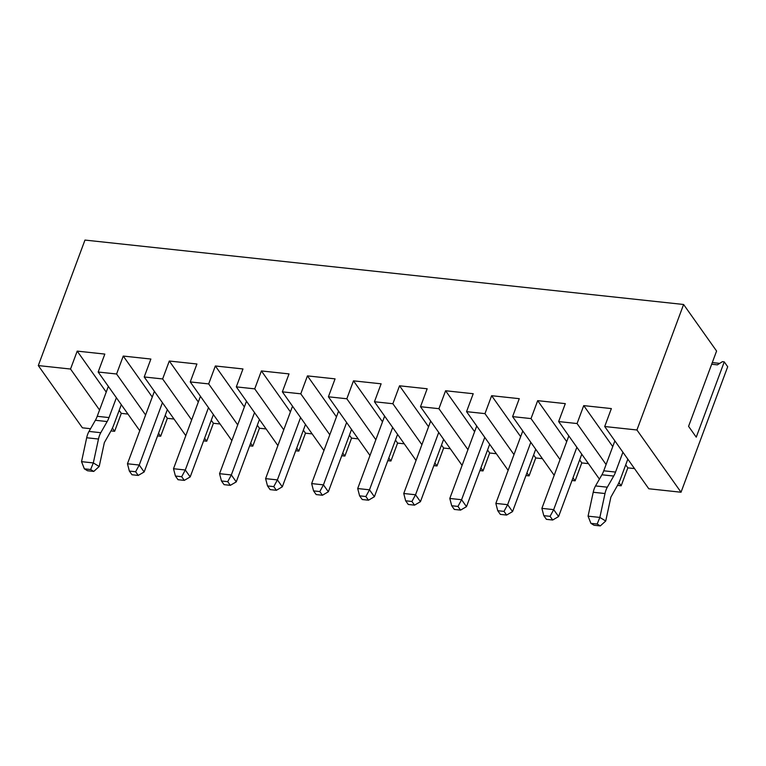 <?xml version="1.0" encoding="UTF-8"?>
<svg xmlns="http://www.w3.org/2000/svg" width="766" height="766" viewBox="0 0 766 766"><rect width="100%" height="100%" fill="white"/><g stroke="black" fill="none" stroke-linecap="round" stroke-linejoin="round"><path stroke-width="1.15" d="M681.031 492.232L636.929 429.985L604.7 426.518L648.792 488.765L681.031 492.232L727.7 366.742L724.253 361.868L696.246 437.166L688.577 426.336L716.583 351.039L683.598 304.485L84.969 240.074L38.3 365.574L82.402 427.821L90.56 428.701M110.984 430.904L114.632 431.296L121.296 413.362L127.96 414.08M157.566 435.911L160.678 436.247L167.352 418.322L174.016 419.04M203.612 440.862L206.734 441.206L213.398 423.272L220.062 423.991M249.659 445.822L252.78 446.157L259.444 428.232L266.108 428.941M295.705 450.772L298.826 451.107L305.49 433.183L312.155 433.901M341.751 455.732L344.872 456.067L351.546 438.133L358.201 438.851M387.807 460.682L390.928 461.017L397.592 443.093L404.257 443.811M433.853 465.642L436.974 465.977L443.638 448.043L450.303 448.761M479.899 470.592L483.02 470.927L489.685 453.003L496.349 453.721M525.945 475.552L529.067 475.887L535.74 457.953L542.395 458.671M572.001 480.502L575.113 480.837L581.787 462.913L588.451 463.631M617.511 485.405L621.169 485.797L627.833 467.863L634.497 468.581M724.253 361.868L722.405 361.667L717.388 364.855L711.671 364.243M719.714 363.381L712.284 362.577M38.3 365.574L70.529 369.04L77.203 351.115L104.827 354.084L98.163 372.017L116.585 374L123.249 356.066L150.883 359.043L144.209 376.968L162.631 378.95L169.296 361.025L196.929 363.994L190.255 381.928L208.678 383.91L215.342 365.976L242.975 368.953L236.311 386.878L254.724 388.86L261.397 370.935L289.021 373.904L282.357 391.838L300.779 393.82L307.444 375.886L335.068 378.864L328.403 396.788L346.826 398.77L353.49 380.846L381.123 383.814L374.45 401.748L392.872 403.72L399.536 385.796L427.169 388.774L420.505 406.698L438.918 408.68L445.592 390.756L473.216 393.724L466.551 411.648L484.974 413.63L491.638 395.706L519.262 398.674L512.598 416.608L531.02 418.59L537.684 400.656L565.318 403.634L558.644 421.559L577.066 423.541L583.73 405.616L611.364 408.584L604.7 426.518M636.929 429.985L683.598 304.485M114.632 431.296L112.401 428.137M99.561 410.011L70.529 369.04M121.296 413.362L119.17 410.365M106.225 392.087L77.203 351.115M599.424 479.123L558.644 421.559M621.169 485.797L618.928 482.637M606.088 464.512L577.066 423.541M554.182 475.303L512.598 416.608M575.113 480.837L572.987 477.831M560.042 459.562L531.02 418.59M508.136 470.353L466.551 411.648M529.067 475.887L526.941 472.881M513.996 454.602L484.974 413.63M462.09 465.402L420.505 406.698M483.02 470.927L480.895 467.93M467.94 449.652L438.918 408.68M416.034 460.443L374.45 401.748M436.974 465.977L434.849 462.97M421.894 444.692L392.872 403.72M369.988 455.492L328.403 396.788M390.928 461.017L388.793 458.02M375.847 439.741L346.826 398.77M323.941 450.532L282.357 391.838M344.872 456.067L342.747 453.06M329.801 434.782L300.779 393.82M277.895 445.582L236.311 386.878M298.826 451.107L296.701 448.11M283.755 429.831L254.724 388.86M231.849 440.622L190.255 381.928M252.78 446.157L250.654 443.15M237.699 424.871L208.678 383.91M185.793 435.672L144.209 376.968M206.734 441.206L204.599 438.2M191.653 419.921L162.631 378.95M139.747 430.712L98.163 372.017M160.678 436.247L158.552 433.24M145.607 414.971L116.585 374M627.833 467.863L625.707 464.857M612.752 446.588L583.73 405.616M581.787 462.913L579.661 459.906M566.706 441.628L537.684 400.656M535.74 457.953L533.605 454.956M520.66 436.677L491.638 395.706M489.685 453.003L487.559 449.996M474.614 431.718L445.592 390.756M443.638 448.043L441.513 445.046M428.567 426.767L399.536 385.796M397.592 443.093L395.467 440.086M382.512 421.807L353.49 380.846M351.546 438.133L349.411 435.136M336.465 416.857L307.444 375.886M305.49 433.183L303.365 430.176M290.419 411.907L261.397 370.935M259.444 428.232L257.319 425.226M244.373 406.947L215.342 365.976M213.398 423.272L211.272 420.266M198.317 401.997L169.296 361.025M167.352 418.322L165.217 415.316M152.271 397.037L123.249 356.066M546.407 519.338L543.803 515.662L550.065 516.332L552.679 520.018L546.407 519.338M543.803 515.662L541.888 508.365L553.684 509.629L558.586 516.562L581.777 454.209M552.679 520.018L558.586 516.562M550.065 516.332L553.684 509.629L576.865 447.277M541.888 508.365L568.832 435.931M500.361 514.388L497.756 510.711L504.018 511.382L506.623 515.058L500.361 514.388M497.756 510.711L495.841 503.406L507.628 504.679L512.54 511.602L535.731 449.259M506.623 515.058L512.54 511.602M504.018 511.382L507.628 504.679L530.819 442.327M495.841 503.406L522.776 430.98M454.315 509.438L451.71 505.752L457.972 506.422L460.577 510.108L454.315 509.438M451.71 505.752L449.795 498.455L461.582 499.719L466.494 506.652L489.675 444.299M460.577 510.108L466.494 506.652M457.972 506.422L461.582 499.719L484.773 437.367M449.795 498.455L476.73 426.02M408.268 504.478L405.654 500.801L411.926 501.471L414.53 505.148L408.268 504.478M405.654 500.801L403.749 493.495L415.536 494.769L420.438 501.692L443.629 439.349M414.53 505.148L420.438 501.692M411.926 501.471L415.536 494.769L438.726 432.417M403.749 493.495L430.684 421.07M362.222 499.528L359.608 495.841L365.87 496.521L368.484 500.198L362.222 499.528M359.608 495.841L357.693 488.545L369.49 489.809L374.392 496.741L397.583 434.389M368.484 500.198L374.392 496.741M365.87 496.521L369.49 489.809L392.671 427.466M357.693 488.545L384.637 416.11M316.166 494.568L313.562 490.891L319.824 491.561L322.429 495.248L316.166 494.568M313.562 490.891L311.647 483.585L323.434 484.859L328.346 491.782L351.537 429.439M322.429 495.248L328.346 491.782M319.824 491.561L323.434 484.859L346.625 422.506M311.647 483.585L338.582 411.16M270.12 489.618L267.516 485.931L273.778 486.611L276.382 490.288L270.12 489.618M267.516 485.931L265.601 478.635L277.388 479.899L282.3 486.831L305.481 424.479M276.382 490.288L282.3 486.831M273.778 486.611L277.388 479.899L300.578 417.556M265.601 478.635L292.535 406.2M224.074 484.658L221.47 480.981L227.732 481.651L230.336 485.338L224.074 484.658M221.47 480.981L219.555 473.685L231.342 474.949L236.254 481.881L259.435 419.529M230.336 485.338L236.254 481.881M227.732 481.651L231.342 474.949L254.532 412.596M219.555 473.685L246.489 401.25M178.028 479.707L175.414 476.021L181.676 476.701L184.29 480.378L178.028 479.707M175.414 476.021L173.509 468.725L185.295 469.998L190.198 476.921L213.388 414.569M184.29 480.378L190.198 476.921M181.676 476.701L185.295 469.998L208.476 407.646M173.509 468.725L200.443 396.3M131.972 474.748L129.368 471.071L135.63 471.741L138.234 475.427L131.972 474.748M129.368 471.071L127.453 463.775L139.24 465.039L144.152 471.971L167.342 409.619M138.234 475.427L144.152 471.971M135.63 471.741L139.24 465.039L162.43 402.686M127.453 463.775L154.387 391.34M590.902 523.35L597.164 524.021L600.285 525.926L594.023 525.246L590.902 523.35L588.068 516.16L599.855 517.423L597.164 524.021M614.878 440.89L603.752 470.803A20.194 9.565 -83.9 0 1 601.913 474.786L595.536 485.931L607.323 487.195A14.2 6.731 -83.9 0 0 605.006 493.534L599.855 517.423L605.734 521.004L600.285 525.926M607.323 487.195L613.7 476.05A20.194 9.565 96.1 0 0 615.538 472.076L622.911 452.237M627.823 459.16L620.45 478.999A33.656 15.942 -83.9 0 1 617.377 485.634L610.885 497.115L605.734 521.004M595.536 485.931A14.2 6.731 96.1 0 0 593.219 492.26L588.068 516.16M84.365 468.849L90.627 469.52L93.749 471.425L87.487 470.745L84.365 468.849L81.531 461.659L93.318 462.923L90.627 469.52M108.341 386.39L97.215 416.302A20.194 9.565 -83.9 0 1 95.377 420.285L89 431.43L100.786 432.704A14.2 6.731 -83.9 0 0 98.479 439.033L93.318 462.923L99.197 466.504L93.749 471.425M100.786 432.704L107.163 421.549A20.194 9.565 96.1 0 0 109.002 417.575L116.384 397.736M121.296 404.668L113.914 424.498A33.656 15.942 -83.9 0 1 110.85 431.134L104.348 442.614L99.197 466.504M89 431.43A14.2 6.731 96.1 0 0 86.682 437.759L81.531 461.659M605.006 493.534L593.219 492.26M603.752 470.803L615.538 472.076M613.7 476.05L601.913 474.786M98.479 439.033L86.682 437.759M97.215 416.302L109.002 417.575M107.163 421.549L95.377 420.285"/></g></svg>
